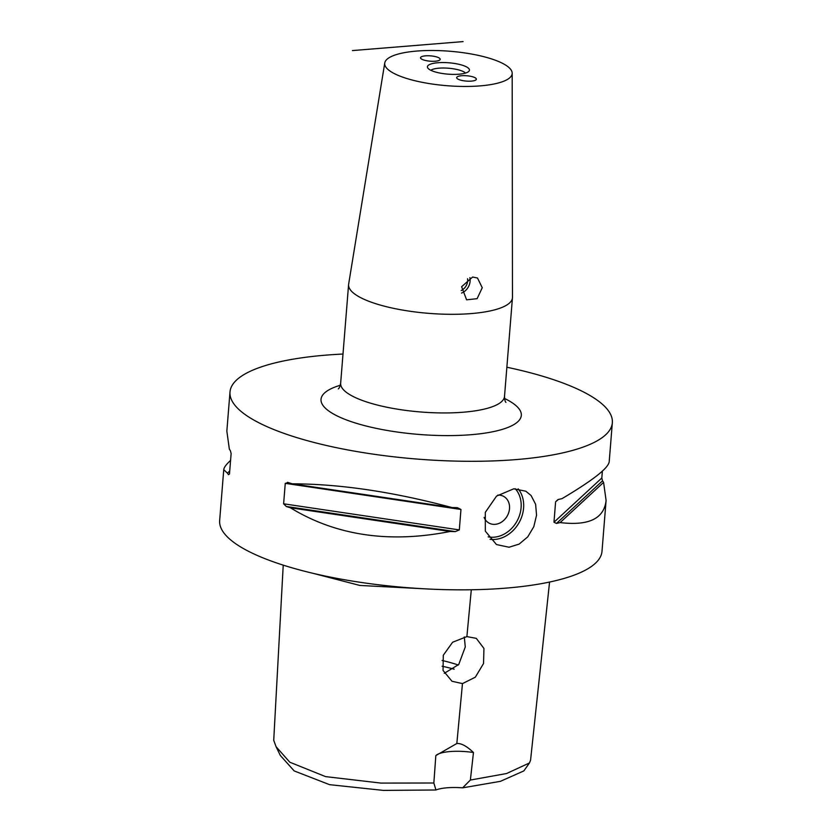 <?xml version="1.0" encoding="UTF-8"?>
<svg xmlns="http://www.w3.org/2000/svg" width="832" height="832" viewBox="0 0 832 832"><rect width="100%" height="100%" fill="white"/><g stroke="black" fill="none" stroke-linecap="round" stroke-linejoin="round"><path stroke-width="1.25" d="M467.574 278.741A10.046 8.289 -61.2 0 1 461.167 290.534M461.531 293.072A12.178 10.046 118.8 0 0 469.893 277.628M472.628 277.035L477.506 278.023L482.248 287.726L477.121 298.667L466.606 299.822L461.614 286.707L472.628 277.035M435.24 61.214A9.87 2.673 -175.4 0 1 425.329 60.445A9.87 2.673 -175.4 0 1 420.514 57.73A9.87 2.673 -175.4 0 1 425.474 55.838A9.87 2.673 -175.4 0 1 435.386 56.597A9.87 2.673 -175.4 0 1 440.19 59.311A9.87 2.673 -175.4 0 1 435.24 61.214M471.401 81.11A9.87 2.673 -175.4 0 1 461.49 80.35A9.87 2.673 -175.4 0 1 456.685 77.626A9.87 2.673 -175.4 0 1 461.635 75.733A9.87 2.673 -175.4 0 1 471.546 76.492A9.87 2.673 -175.4 0 1 476.362 79.217A9.87 2.673 -175.4 0 1 471.401 81.11M515.268 488.738A28.621 23.608 -61.2 0 1 518.419 518.263A28.621 23.608 -61.2 0 1 494.125 537.191A28.621 23.608 -61.2 0 1 488.166 536.858M490.038 539.334A30.441 25.116 118.8 0 0 494.884 539.438A30.441 25.116 118.8 0 0 520.426 520A30.441 25.116 118.8 0 0 518.211 488.862M497.827 495.102A15.226 12.563 -61.2 0 1 503.672 496.392A15.226 12.563 -61.2 0 1 507.343 515.788A15.226 12.563 -61.2 0 1 488.998 523.068A15.226 12.563 -61.2 0 1 484.099 517.4M513.75 488.81L525.803 491.202L531.097 495.529L535.621 504.296L536.546 515.226L533.811 526.677L527.769 536.838L519.147 544.097L509.049 547.238L496.454 544.544L485.326 531.159L485.306 512.346L496.558 496.09L513.75 488.81M430.81 70.273A18.262 4.94 -175.4 0 1 439.015 68.172A18.262 4.94 -175.4 0 1 465.546 73.07M438.006 62.733A21.081 5.699 4.6 0 0 427.627 67.725A21.081 5.699 4.6 0 0 447.98 74.152A21.081 5.699 4.6 0 0 469.092 71.063A21.081 5.699 4.6 0 0 460.616 64.719A21.081 5.699 4.6 0 0 438.006 62.733M393.11 72.956A63.929 17.285 -175.4 0 1 384.758 62.962A63.929 17.285 -175.4 0 1 433.42 50.502A63.929 17.285 -175.4 0 1 503.766 63.991A63.929 17.285 -175.4 0 1 512.179 73.216A63.929 17.285 -175.4 0 1 464.818 86.455A63.929 17.285 -175.4 0 1 393.11 72.956M442.083 660.473A85.238 23.057 -175.4 0 1 458.338 665.018M464.287 636.906L465.275 646.953L458.734 664.498L444.278 673.306M466.887 636.605L476.31 638.362L483.943 648.45L483.548 663.51L475.322 677.196L462.467 683.602L451.994 681.273L443.05 670.415L443.29 655.252L452.629 642.221L466.887 636.605L471.297 589.763M462.467 683.602L456.83 743.506C461.282 743.174 466.835 746.179 473.47 752.513L470.371 780.052L462.613 787.842A30.441 8.237 4.6 0 0 435.947 789.994L433.846 783.006L435.833 755.57L456.83 743.506M549.567 582.046L530.566 760.188L529.443 762.965L506.553 773.531L470.371 780.052M503.672 496.392A15.226 12.563 -61.2 0 1 508.81 512.304A15.226 12.563 -61.2 0 1 495.154 524.337A15.226 12.563 -61.2 0 1 488.998 523.068M436.602 754.946A30.441 8.237 -175.4 0 1 473.47 752.513M433.846 783.006L380.952 783.089L325.582 776.62L289.796 762.206L276.078 746.71L280.322 755.456L294.185 770.931L329.566 784.67L383.396 790.4L435.947 789.994M462.613 787.842L500.396 781.342L523.858 770.91L529.443 762.965M276.078 746.71L273.728 740.293L283.223 565.136M606.091 500.448C604.094 518.627 588.775 526.001 560.123 522.579L603.585 482.394L606.091 500.448L602.004 551.283A191.786 51.865 -175.4 0 1 457.933 589.836A191.786 51.865 -175.4 0 1 244.837 549.359A191.786 51.865 -175.4 0 1 219.658 520.52L223.746 469.685C223.943 467.48 226.221 464.391 230.578 460.418M506.865 367.234A191.786 51.865 -175.4 0 1 587.163 393.9A191.786 51.865 -175.4 0 1 612.342 422.739A191.786 51.865 -175.4 0 1 468.27 461.292A191.786 51.865 -175.4 0 1 255.185 420.815A191.786 51.865 -175.4 0 1 229.996 391.976L226.845 431.122L229.351 449.176A191.786 51.865 4.6 0 0 230.412 450.715L231.13 453.565L229.476 474.011L228.488 474.666A191.786 51.865 -175.4 0 1 227.427 473.138L223.746 469.685M229.476 474.011L228.488 474.666L229.507 473.73M229.726 471.006L227.427 473.138M290.399 507.78A191.786 51.865 -175.4 0 1 286.322 506.49L283.618 503.797L285.262 483.35L288.246 482.539A191.786 51.865 4.6 0 0 292.323 483.829L451.942 507.551A191.786 51.865 4.6 0 0 457.298 507.666L460.959 509.465L459.316 529.911L455.364 531.617A191.786 51.865 -175.4 0 1 450.008 531.502C389.147 543.494 335.941 535.59 290.399 507.78L450.008 531.502M287.435 482.342L288.246 482.539M292.323 483.829C340.101 483.943 393.307 491.847 451.942 507.551M560.123 522.579A191.786 51.865 -175.4 0 1 556.494 523.422L553.966 522.246L555.61 501.79L558.418 499.46A191.786 51.865 4.6 0 0 562.047 498.628C592.426 480.594 608.14 468.354 609.19 461.885L612.342 422.739M602.368 471.151L601.817 478.005L602.524 480.854A191.786 51.865 -175.4 0 1 603.585 482.394M512.179 73.216L512.47 297.294A82.191 22.225 -175.4 0 1 512.45 297.783A82.191 22.225 -175.4 0 1 450.705 314.309A82.191 22.225 -175.4 0 1 359.382 296.962A82.191 22.225 -175.4 0 1 348.587 284.606A82.191 22.225 -175.4 0 1 348.65 284.118L384.758 62.962M229.996 391.976A191.786 51.865 -175.4 0 1 343.002 354.047M463.081 41.6L352.425 50.575M454.168 669.167A93.85 25.386 4.6 0 0 442.094 666.224M428.688 589.025L359.84 585.447L312.874 573.279M285.262 483.35L460.959 509.465M283.618 503.797L459.316 529.911M286.322 506.49L455.364 531.617M555.61 501.79L558.012 499.574M553.966 522.246L601.817 478.005M556.494 523.422L602.524 480.854M512.45 297.783L504.514 396.417A82.191 22.225 -175.4 0 1 442.77 412.942A82.191 22.225 -175.4 0 1 351.447 395.595A82.191 22.225 -175.4 0 1 340.652 383.24C339.976 386.485 339.196 388.367 338.322 388.898M504.546 398.466A100.464 27.165 -175.4 0 1 473.824 434.46A100.464 27.165 -175.4 0 1 334.225 414.409A100.464 27.165 -175.4 0 1 340.298 385.258M348.587 284.606L340.652 383.24M504.514 396.417C504.66 399.734 505.128 401.721 505.908 402.376"/></g></svg>
